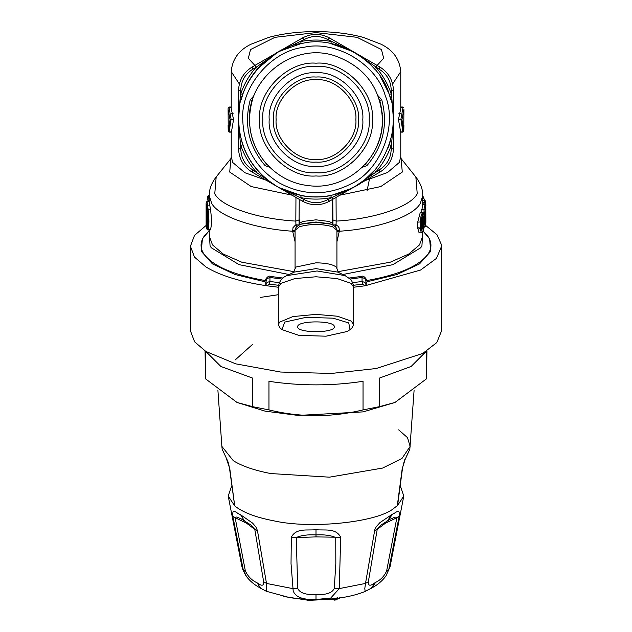 <?xml version="1.0" encoding="UTF-8"?>
<svg xmlns="http://www.w3.org/2000/svg" width="632" height="632" viewBox="0 0 632 632"><rect width="100%" height="100%" fill="white"/><g stroke="black" fill="none" stroke-linecap="round" stroke-linejoin="round"><path stroke-width="0.95" d="M297.712 326.776C296.708 320.282 335.292 320.282 334.288 326.776C335.292 333.277 296.708 333.277 297.712 326.776L297.712 326.736M205.858 351.455L220.908 366.489L252.516 378.062L252.516 406.653L237.024 402.458L265.124 411.148L298.154 415.437L363.163 411.874L394.976 402.458L426.521 378.789L426.932 350.958M252.516 344.424L235.041 360.058M237.024 402.458L205.479 378.789L205.068 350.958M252.516 406.653L268.963 409.899C300.326 417.539 331.682 417.539 363.037 409.899L379.484 406.653L394.976 402.458M205.479 351.218L205.479 378.789M268.963 409.899L268.963 381.309C300.318 386.049 331.682 386.049 363.037 381.309L363.037 409.899M379.484 406.653L379.484 378.062L411.092 366.489L426.142 351.455M426.521 378.789L426.521 351.218M400.348 485.992L403.785 496.041L397.283 505.908L402.213 468.644L405.199 459.251M402.213 468.644L402.513 468.13M225.972 457.299L222.172 449.32L225.972 457.299L229.787 468.644L234.717 505.908C242.783 512.41 255.834 517.387 273.853 520.839C310.138 529.15 375.74 522.569 393.144 508.871L397.591 505.442L402.513 468.154C404.014 461.589 404.914 458.611 405.215 459.227M229.787 468.644L229.487 468.13M226.801 459.251L226.785 459.227C226.777 459.409 228.113 460.309 229.487 468.154L234.717 505.908L228.215 496.041L231.652 485.992M206.174 225.427L194.498 235.396L190.422 246.251L194.498 257.113L205.795 266.846C219.983 275.52 240.405 281.84 267.044 285.806L265.772 285.143L266.996 282.449L269.951 281.509L269.177 284.139L278.499 285.277M190.422 246.251L190.422 330.82L194.601 341.809L205.795 351.416L235.697 363.842L280.648 372.035L331.413 373.449L376.206 368.519L422.776 353.43L436.791 342.568L441.578 330.82L441.515 244.853L437.004 234.764L424.988 224.913M353.675 287.228L364.956 285.806L420.588 270.03L436.436 258.417L441.578 246.243M265.772 282.401L266.996 278.609L269.951 277.472L270.559 276.437C268.995 275.473 267.091 276.824 264.855 280.497L264.579 281.69L265.772 282.401L265.772 285.143M264.579 281.69L235.009 274.501L212.431 263.876L201.252 251.26L202.422 238.738L209.113 230.846L204.065 236.376C200.368 241.866 200.091 247.381 203.243 252.911C211.357 265.353 231.889 274.549 264.855 280.497L266.112 280.347M420.003 228.926L417.697 227.394M367.421 281.69L366.228 282.401L365.004 278.609L362.049 277.472L361.441 276.437C363.005 275.473 364.909 276.824 367.145 280.497L367.421 281.69L396.991 274.501L419.569 263.876L430.748 251.26L429.578 238.738L422.887 230.846M366.228 282.401L366.228 285.143L365.004 282.449L362.049 281.509L362.823 284.139L364.956 285.806L366.228 285.143M332.637 223.918L332.669 219.81L336.177 221.097L336.05 224.802L334.873 226.272M350.089 329.588L352.095 327.747L353.675 324.761L351.297 321.135L337.488 316.237L316 314.38L292.893 316.569L279.494 322.194L278.325 324.769L279.905 327.747L281.912 329.588L284.771 322.075L305.983 317.367L333.056 318.173L348.73 322.928L350.089 329.588L347.229 331.476L326.017 336.192L298.944 335.387L281.912 329.588M207.62 224.273L206.98 224.273L206.972 209.492M422.121 228.207L422.927 224.534L423.74 224.305L423.74 218.403C423.227 214.738 422.634 215.591 421.971 220.963L421.971 226.864C422.634 230.53 423.227 229.677 423.74 224.305M206.593 207.241L206.909 208.955C208.031 217.961 208.031 224.305 206.909 227.978L206.593 227.694L207.43 226.888L206.988 224.273L206.135 224.779L206.135 204.326L206.672 207.573M206.909 208.955L206.135 204.326M422.002 224.534L422.927 224.534L422.65 216.918M402.924 131.93L403.737 131.243L401.96 119.63L400.862 119.574L403.026 107.219L403.864 107.875L403.019 107.013L400.72 107.013M332.614 224.992L336.05 224.802L338.073 226.264L339.005 227.654L339.439 230.672L336.927 230.838M332.622 197.129L332.669 219.81M336.042 197.421L336.177 221.097C374.223 219.043 410.658 206.775 417.238 193.795L415.856 177L400.83 158.253M423.171 196.631L422.358 195.912L423.859 198.772L422.745 195.778M422.745 196.939L423.1 198.772M425.865 222.377L425.755 203.085L425.81 222.78M425.771 203.212L424.941 202.264L422.603 202.264M425.21 200.707L425.21 202.319L425.194 200.62L424.025 198.78L424.459 200.297L422.152 200.297M425.202 200.763L424.459 200.297M421.584 212.289L422.737 203.788L425.865 204.27M423.906 213.695L424.854 212.66L425.865 205.597L425.036 204.499L424.909 202.264M424.269 217.448C423.456 211.048 422.421 212.542 421.165 221.919L421.165 227.82C422.421 234.227 423.456 232.742 424.269 223.349L424.277 217.4C424.096 213.166 423.543 211.459 422.611 212.289L421.102 215.67L420.391 220.876L420.47 230.151L421.56 232.845C423.219 231.999 423.638 232.75 424.277 223.301L424.269 223.246M425.32 218.238L425.328 218.166C425.273 224.55 425.423 224.945 425.778 219.351L424.941 218.806M425.778 219.351L425.865 218.364C425.763 228.073 425.478 225.656 425.407 226.501L424.499 227.109L424.191 225.861M424.269 216.697L425.115 216.926C425.067 228.31 425.312 228.8 425.865 218.38L425.036 217.282M424.625 212.47L425.462 212.873L425.376 211.127L424.759 213.039L425.376 211.127M424.269 216.523L424.562 213.379M424.854 210.053L423.906 209.508L425.036 204.499L422.737 204.499L422.745 195.62L420.367 203.267C413.62 216.381 377.612 228.808 339.345 231.233L336.927 231.383M299.386 224.992L295.95 224.802L297.127 226.272M295.958 197.421L295.823 221.097L299.331 219.81M230.04 119.63L228.097 109.368L228.263 131.243L230.04 119.63L233.548 119.574L231.233 108.562L231.233 71.606L239.37 83.993M209.255 200.21L208.015 200.21L208.639 195.644L207.588 196.829M208.133 196.718L207.343 197.366L207.754 196.331M208.007 201.316L208.015 200.21L207.185 199.91L207.343 197.366M206.648 228.681L206.119 224.992L206.648 228.681L207.217 228.926C208.394 224.937 208.394 218.506 207.217 209.619L206.119 202.967L206.98 201.316L208.047 209.097C209.208 218.553 209.208 225.419 208.047 229.693L207.486 229.44M401.96 119.63L403.903 109.368L403.737 131.243M335.489 226.849L336.532 225.063M339.439 230.672L336.927 241.764M422.745 198.772L423.906 198.772M421.56 232.845L419.103 232.845L417.697 228.026L417.697 222.124L420.32 212.289L422.611 212.289M421.584 209.508L423.906 209.508M423.258 231.178L427.935 236.376C431.632 241.866 431.909 247.381 428.757 252.911C420.643 265.353 400.111 274.549 367.145 280.497L365.889 280.347M296.511 226.849L295.468 225.063L292.995 227.654L292.656 231.233L295.073 231.383M292.561 230.672L295.073 230.838M209.8 229.44L210.44 229.693C211.76 225.419 211.76 218.546 210.44 209.097L209.255 202.177L209.255 195.636C209.176 189.292 211.475 183.067 216.176 176.96L214.762 193.795C221.342 206.775 257.777 219.043 295.823 221.097L295.95 224.802L295.468 225.063M228.136 107.875L228.097 109.368L228.136 107.875L228.982 107.013L231.28 107.013M228.136 107.914L228.974 107.219L231.265 107.219M231.138 119.574L228.974 107.219M228.263 131.243L229.1 131.93L231.028 119.574M229.076 131.93L231.367 131.93M228.105 125.128L228.223 130.887L229.084 132.127L231.415 132.127M208.639 195.644L209.255 195.644L211.633 203.267C218.38 216.381 254.388 228.808 292.656 231.233L295.073 241.764M209.255 196.718L208.205 196.718M209.287 201.316L206.98 201.316M400.862 119.574L398.452 119.574L400.633 131.93M398.452 119.574L400.767 108.562L400.767 71.606C399.669 59.139 393.033 49.983 380.867 44.129L363.171 37.359C348.58 33.433 332.353 31.513 314.499 31.6C297.83 31.742 282.67 33.638 269.019 37.304L250.833 44.287C238.778 50.236 232.244 59.337 231.233 71.606M398.855 113.294L400.34 113.294M231.66 113.294L233.145 113.294M233.548 119.574L231.446 131.93M367.066 190.706L369.696 177.995M317.691 599.91L317.943 599.365L317.691 599.91L307.373 600.376L306.567 599.515L307.515 599.847L307.373 600.376L307.515 599.847L314.546 599.594M306.654 599.966L305.92 599.357L301.906 599.041M306.591 599.492L305.92 599.318M318.52 599.096L317.754 599.926L307.405 600.4L306.567 599.357M328.877 599.736L333.396 599.618L331.5 598.923L328.071 599.018L328.877 599.736L329.138 599.191L328.877 599.736L328.071 599.018M334.257 600.108L334.502 599.563L334.257 600.108L333.435 599.389L334.257 600.108L336.619 599.815L337.37 598.899L334.502 599.563L332.574 598.82M337.37 597.706L337.37 598.899L336.619 599.815L336.864 597.951M339.866 597.548L339.131 598.465L339.368 597.919L339.131 598.465L337.796 598.646M291.328 537.279L296.25 537.556L297.719 588.408C299.829 593.037 305.92 595.052 316 594.443C326.08 595.052 332.171 593.037 334.281 588.408L335.821 563.523L335.75 537.556C330.892 535.351 324.311 534.467 316 534.925C307.689 534.467 301.108 535.351 296.25 537.556L316 536.908L340.672 537.279C335.9 527.546 323.9 530.746 316 529.663C308.092 530.746 296.1 527.546 291.328 537.279L291.028 563.562L293.193 590.912L294.164 592.99L296.566 595.66L300.461 597.793L306.014 599.089L314.91 599.594L330.702 598.077L339.281 588.605L340.672 537.279M251.244 525.232L240.895 518.714L236.589 517.039L235.072 517.316L245.342 570.846C247.855 576.392 251.773 580.381 257.09 582.815C261.846 586.346 264.026 585.975 263.631 581.677L254.791 529.371L251.236 525.232M232.773 515.973L235.049 517.671L246.543 523.193L254.791 529.371L257.445 530.588L255.873 526.93L252.547 523.067L240.61 514.78C236.566 513.5 232.118 507.054 232.773 515.973L243.217 569.637L246.614 576.779M257.09 582.815L260.661 588.266L266.42 591.315L266.499 583.431L257.445 530.588M263.631 581.677L266.499 583.431L292.719 588.605L297.719 588.408M245.342 570.846L243.217 569.637L241.898 566.493L242.965 569.985L246.038 575.949C249.561 580.729 254.135 584.655 259.728 587.705L260.661 588.266M368.369 581.677C367.974 585.975 370.155 586.346 374.91 582.815L375.542 582.435C380.654 579.994 384.359 576.131 386.658 570.846L396.935 517.347L395.126 517.102L390.126 519.212L380.764 525.232L378.213 527.649L377.209 529.371L368.369 581.677L365.501 583.431L364.79 588.582L365.162 591.41L372.082 587.823C377.683 584.805 382.313 580.848 385.97 575.942L388.783 569.637L399.227 515.973C399.922 507.425 395.94 513.097 392.393 514.187L379.911 522.648L376.293 526.669L374.823 529.584L365.501 583.431L339.281 588.605L334.281 588.408M399.227 515.973L396.951 517.671L385.457 523.193L377.209 529.371L374.555 530.588M386.658 570.846L388.783 569.637L390.102 566.493L385.962 575.949M362.784 119.574C364.877 142.721 339.147 168.444 316 166.358C292.853 168.444 267.123 142.721 269.216 119.574C267.123 96.427 292.853 70.697 316 72.791C339.147 70.697 364.877 96.427 362.784 119.574M276.129 119.574C274.343 139.301 296.274 161.223 316 159.446C335.726 161.223 357.657 139.301 355.871 119.574C357.657 99.848 335.726 77.918 316 79.703C296.274 77.918 274.343 99.848 276.129 119.574M369.159 119.574C371.537 93.267 342.299 64.037 316 66.407C289.701 64.037 260.463 93.267 262.841 119.574C260.463 145.874 289.701 175.111 316 172.734C342.299 175.111 371.537 145.874 369.159 119.574M272.763 183.817L268.948 181.076M251.733 67.261L252.16 67.008L252.618 69.33L256.047 67.316L257.619 68.691L277.282 52.503L304.182 39.563L302.396 38.007L302.791 37.786M278.775 51.642L302.396 38.007C311.465 33.172 320.535 33.172 329.604 38.007L327.818 39.563L354.718 52.503L329.604 38.007L380.227 67.237M354.781 52.543L379.382 69.33L379.84 67.008C388.554 72.443 393.088 80.304 393.444 90.574L391.2 89.799L393.444 119.503M393.444 90.574L393.444 119.574L391.2 149.342L393.444 148.575L393.436 149.026M393.444 148.575L393.444 119.574L393.444 148.575C393.088 158.845 388.554 166.698 379.84 172.133L379.382 169.81L354.718 186.638L327.818 199.586L329.604 201.142L329.209 201.363M354.031 187.032L329.604 201.142C320.535 205.969 311.465 205.969 302.396 201.142L304.182 199.586L277.337 186.669M277.219 186.606L252.618 169.81L252.16 172.133L251.773 171.904M252.16 172.133L302.396 201.142L252.16 172.133C243.446 166.698 238.912 158.845 238.556 148.575L240.8 149.342L238.556 119.638M238.556 119.503L240.8 89.799L238.556 90.574C238.912 80.304 243.446 72.443 252.16 67.008L277.859 52.179M278.87 187.53L301.472 195.636M330.876 195.572L351.432 188.431L330.876 195.572L331.279 197.626C321.096 199.594 310.905 199.594 300.721 197.626L301.124 195.572C311.039 197.492 320.961 197.492 330.876 195.572M353.13 187.53L353.13 187.53C384.414 173.065 402.608 125.981 389.178 94.231C380.101 60.98 336.69 35.226 303.155 43.205C268.853 46.642 236.257 85.178 238.556 119.574L238.556 90.574L238.556 119.574C239.56 148.401 252.208 170.608 276.492 186.179C301.796 200.028 327.344 200.478 353.13 187.53L353.051 187.585M365.114 179.441L361.18 182.466M364.609 179.859L374.381 170.458L375.953 171.833C382.755 163.996 387.851 155.172 391.232 145.368L389.257 144.689L390.86 139.411L389.249 144.696M392.409 132.183L392.559 131.195M392.393 106.903L393.254 114.258L392.409 106.966M389.257 94.46L390.86 99.738L389.257 94.46L391.232 93.781C387.851 83.969 382.755 75.153 375.953 67.316L374.381 68.691L370.605 64.662L375.139 69.575M353.13 51.611L330.528 43.505M336.256 44.825L330.884 43.576L331.279 41.522C321.096 39.547 310.905 39.547 300.721 41.522L301.124 43.576L279.423 51.318M277.993 52.101L256.047 67.316C249.245 75.153 244.15 83.969 240.768 93.781L242.743 94.46L241.14 99.738L243.13 93.354M239.591 106.974L238.746 114.258L239.591 106.974M238.746 124.883L239.591 132.175L238.746 124.883M241.14 139.403L242.743 144.689C246.038 154.24 250.999 162.827 257.619 170.458L261.395 174.479L257.619 170.458L256.047 171.833C249.245 163.996 244.15 155.172 240.768 145.368L242.743 144.689L241.14 139.403M257.99 68.272L256.861 69.575M380.251 76.338L388.87 93.354M365.13 59.708L359.237 55.324L365.13 59.708M252.373 100.393L250.272 99.761L253.969 95.732M267.383 164.881L266.736 164.17M379.627 100.393L379.721 100.362C386.018 124.156 381.222 145.447 365.343 164.241L365.264 164.17M365.343 164.241L364.617 164.881L365.343 164.241L366.892 165.647L362.239 167.298M378.031 95.732L381.728 99.761L379.721 100.362L379.342 99.477L382.281 113.491M379.84 172.133L354.718 186.638M238.556 148.575L238.556 119.574M393.254 114.258L392.275 106.192M354.718 52.503L379.84 67.008M350.025 50.007L343.287 47.1M261.364 64.693L257.627 68.683C250.999 76.322 246.038 84.909 242.743 94.46L241.14 99.738M239.56 107.171L238.746 114.258M272.416 55.561L267.162 59.471M387.669 148.915L389.257 144.689M370.605 174.487L374.381 170.458M269.761 167.298L265.108 165.647L266.657 164.241C250.778 145.447 245.982 124.156 252.279 100.362L252.658 99.477M398.658 429.847L407.498 437.644L410.128 446.405L402.007 458.413L382.597 468.067L329.391 477.176L270.844 473.558C254.767 470.508 242.261 466.234 233.342 460.736L221.872 446.397L217.922 390.529M406.028 457.299L409.828 449.32L414.079 390.529M409.828 449.32L405.207 459.235M269.177 284.139L267.044 285.806L278.325 287.228M375.645 67.055L383.663 58.263L381.459 49.549L357.048 37.32L316 32.603L274.952 37.32L250.541 49.549L248.337 58.263L256.355 67.055M299.363 224.968C298.897 223.61 300.271 222.409 303.494 221.374L316 219.825L328.506 221.374C331.729 222.409 333.103 223.61 332.637 224.968M299.197 224.984L302.325 223.696L316 222.006L329.675 223.696L332.803 224.984L330.504 224.099L316 222.298L301.496 224.099L299.197 224.984C296.329 226.604 294.954 228.357 295.073 230.245L299.489 226.698C310.494 223.768 321.506 223.768 332.511 226.698L336.927 230.245C337.046 228.35 335.671 226.596 332.803 224.984M293.517 272.487L295.784 267.083L316 262.809C326.302 262.999 333.064 264.445 336.279 267.154L336.927 268.576L336.927 230.245M353.675 324.769L353.675 287.165L350.973 283.302L337.109 278.562L316 276.777L294.891 278.562L281.027 283.302L278.325 287.165L278.325 324.769M286.936 275.607L294.204 272.108L316 268.624L337.796 272.108L345.064 275.607L317.051 270.97L286.928 275.607C281.975 277.543 279.099 281.398 278.325 287.165M278.325 294.71L260.297 297.427M206.909 227.978L207.027 227.496C208.007 223.388 207.968 217.234 206.909 209.042L206.925 209.113M207.027 227.496L207.636 227.188M206.593 227.694L206.135 224.779M425.115 216.926L425.462 212.873M425.826 209.089L425.328 218.166M362.823 284.139L353.501 285.277M352.672 282.646L362.049 281.509L362.049 277.472L350.104 279.036M279.328 282.646L269.951 281.509L269.951 277.472L281.896 279.036M422.2 218.633L423.74 218.403M403.872 110.647L403.848 114.123M424.372 202.264L424.372 200.297M421.165 221.919L417.697 222.124M421.165 227.82L417.697 228.026M424.269 223.349L424.269 217.353M424.025 213.687L424.025 209.516M206.648 206.656L207.486 205.842L209.8 205.842M207.217 209.619L210.44 209.097M207.217 228.926L208.047 229.693L210.44 229.693M400.554 131.93L402.9 131.93L400.972 119.574M401.051 158.537L402.292 172.046L380.772 186.566L339.961 195.162M422.745 195.636C422.887 189.466 420.58 183.24 415.824 176.96L415.856 177M361.441 276.437L348.998 278.048M337.82 271.705L390.221 262.209L408.746 254.04L419.514 244.884L422.745 236.036L422.745 232.173M422.745 233.2L421.923 245.903L420.699 247.768L392.907 264.666L342.813 274.525M270.559 276.437L283.002 278.048M230.949 158.537L229.708 172.046L251.228 186.566L292.039 195.162M209.255 233.2L210.077 245.903L211.301 247.768L239.094 264.666L289.187 274.525M294.18 271.705L241.78 262.209L223.254 254.04L212.486 244.884L209.255 236.036L209.255 229.985M365.249 180.562L387.55 172.504L399.155 162.582L400.767 156.981L400.767 132.127M400.735 107.219L403.026 107.219M392.63 83.993L400.767 71.606M268.031 180.863L244.876 172.734L232.845 162.582L231.233 156.965L230.901 158.624M305.991 599.887L284.487 596.64M306.062 599.894L305.92 599.357M307.515 599.405L307.515 599.847M331.247 599.468L331.5 598.923L331.247 599.468M316 536.908L316 529.663M246.543 523.193L245.587 521.361M374.91 582.815L371.34 588.266M316 594.443L316 599.594M333.435 598.196L333.435 599.389M334.502 598.251L334.502 599.563M386.413 521.361L385.457 523.193M375.542 582.435L372.082 587.823M244.252 520.555L240.61 514.78M387.748 520.555L391.39 514.78M388.538 520.096L392.393 514.187M273.474 119.574C271.57 98.529 294.954 75.145 316 77.041C337.046 75.145 360.43 98.529 358.526 119.574C360.43 140.612 337.046 164.004 316 162.1C294.954 164.004 271.57 140.612 273.474 119.574M372.382 119.574C374.902 91.68 343.895 60.664 316 63.192C288.105 60.664 257.098 91.68 259.618 119.574C257.098 147.469 288.105 178.477 316 175.957C343.895 178.477 374.902 147.469 372.382 119.574M252.618 69.33C245.113 74.094 241.171 80.92 240.8 89.799M240.8 149.342C241.171 158.229 245.113 165.047 252.618 169.81M304.182 199.586C312.058 203.702 319.942 203.702 327.818 199.586M379.382 169.81C386.887 165.047 390.829 158.229 391.2 149.342M391.2 89.799C390.829 80.92 386.887 74.094 379.382 69.33M327.818 39.563C319.942 35.439 312.058 35.439 304.182 39.563M381.728 99.761C388.222 124.299 383.276 146.261 366.892 165.647M265.108 165.647C248.724 146.261 243.778 124.299 250.272 99.761M270.188 167.709L269.761 167.709M362.239 167.709L361.812 167.709M351.123 183.857C380.717 170.174 397.923 125.634 385.22 95.606C376.632 64.148 335.576 39.784 303.85 47.337C271.397 50.584 240.571 87.034 242.743 119.574C243.691 146.845 255.652 167.843 278.625 182.577C302.57 195.675 326.728 196.102 351.123 183.857M222.172 449.32L221.872 446.397M299.26 199.325L299.031 225.221M332.969 225.221L332.74 197.081M295.073 268.576L295.073 230.245M338.483 272.487L336.927 268.576M422.405 216.744L422.816 216.594L422.002 220.884L422.247 228.587L421.805 228.389M353.675 287.165C354.734 288.563 351.455 278.657 350.168 279.099L345.064 275.607M206.119 224.992L206.119 202.967M425.826 209.097L425.336 223.128L424.617 222.662M207.178 199.949L207.351 197.255M206.68 228.887L207.794 229.985L210.172 229.985M403.895 125.12L403.777 130.887L402.916 132.127L400.585 132.127M332.614 223.862L332.645 219.928M424.53 227.117L424.08 227.117M299.355 219.928L299.386 223.862M231.17 158.253L216.144 177M401.099 158.624L400.767 156.981M231.233 156.965L231.233 132.127M306.907 600.06L283.768 596.49M337.417 598.986L336.682 599.831L334.32 600.124L332.938 599.523L328.948 599.752L327.558 599.12M339.921 597.635L339.194 598.48L336.832 598.796M337.417 599.002L337.417 597.777M365.58 591.307C356.685 594.909 346.447 597.335 334.857 598.583C319.381 600.234 304.213 599.879 289.338 597.524L266.42 591.307M390.126 519.212L386.887 521.005M228.215 496.041L241.898 566.493M403.785 496.041L390.102 566.493M382.455 119.574C383.624 157.929 346.273 191.172 308.329 185.579C278.475 182.64 252.934 157.099 249.995 127.245C242.735 81.678 292.024 40.638 335.521 56.051C365.051 66.976 380.693 88.148 382.455 119.574"/></g></svg>
